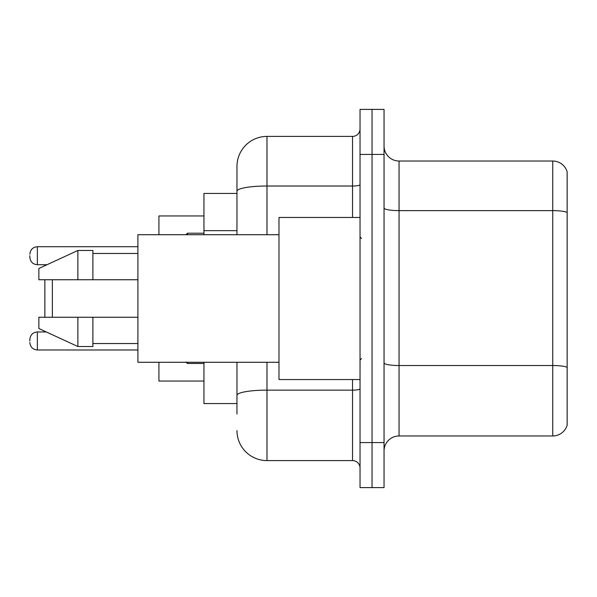 <?xml version="1.0" encoding="UTF-8"?>
<svg xmlns="http://www.w3.org/2000/svg" width="597" height="597" viewBox="0 0 597 597"><rect width="100%" height="100%" fill="white"/><g stroke="black" fill="none" stroke-linecap="round" stroke-linejoin="round"><path stroke-width="0.9" d="M236.964 220.144L236.964 182.936L236.964 193.443L203.95 193.443L203.95 234.718M236.964 403.557L203.95 403.557L203.95 362.282M236.964 414.064L236.964 362.282L236.964 414.064M360.036 442.578L360.036 487.607L372.043 487.607L372.043 442.578L372.043 487.607L384.05 487.607L384.05 442.578L372.043 442.578L372.043 154.422L372.043 442.578L360.036 442.578L360.036 154.422L372.043 154.422L372.043 109.393L372.043 154.422L384.05 154.422L384.05 442.578M384.05 154.422L384.05 109.393L360.036 109.393L360.036 154.422M266.986 362.282L266.986 460.593L352.528 460.593L352.528 379.543M236.964 234.718L236.964 166.429A30.014 30.014 0 0 1 266.986 136.407L352.528 136.407A7.507 7.507 0 0 0 360.036 128.907M236.964 166.429L236.964 182.936M360.036 468.093A7.507 7.507 0 0 0 352.528 460.593M266.986 460.593A30.014 30.014 0 0 1 236.964 430.571M384.05 450.989A15.007 15.007 0 0 1 399.057 435.974L552.74 435.974L552.74 161.026L399.057 161.026A15.007 15.007 0 0 1 384.05 146.011A15.007 15.007 0 0 0 399.057 161.026L399.057 435.974M567.15 171.832A15.007 15.007 0 0 0 552.74 161.026A15.007 15.007 0 0 1 567.15 171.832L567.15 425.168A15.007 15.007 0 0 1 552.74 435.974M567.15 212.719L567.15 367.394A15.007 2.604 180 0 0 552.74 365.521L399.057 365.521A15.007 2.604 -0 0 1 384.05 362.909M44.857 279.739L44.857 317.261M44.857 331.29L44.857 331.969M52.364 279.739L52.364 317.261M158.921 362.282L158.921 381.043L203.95 381.043M203.95 215.957L158.921 215.957L158.921 234.718M44.857 264.732L44.857 265.71M360.036 217.457L278.986 217.457L278.986 379.543L360.036 379.543M278.986 234.718L137.907 234.718L137.907 362.282L278.986 362.282M77.879 279.739L38.857 279.739L38.857 268.486L77.879 250.471L77.879 279.739L137.907 279.739M77.879 250.471L92.886 250.471L92.886 279.739M137.907 317.261L92.886 317.261L92.886 346.529L77.879 346.529L77.879 317.261L38.857 317.261L38.857 328.514L77.879 346.529M38.857 317.261L48.79 317.261M92.886 317.261L77.879 317.261M29.85 340.977L29.85 339.477L29.85 340.977M29.85 255.725L29.85 257.225L29.85 255.725M236.964 230.651L203.95 230.651M360.036 388.826A7.507 1.306 0 0 1 352.528 390.132L266.986 390.132A30.014 5.209 180 0 0 236.964 395.348M266.986 136.407L266.986 186.018L352.528 186.018L352.528 136.407M236.964 191.234A30.014 5.209 180 0 1 266.986 186.018L266.986 234.718M352.528 217.457L352.528 186.018A7.507 1.306 0 0 0 360.036 184.712M567.15 212.51A15.007 2.604 180 0 0 552.74 210.629L399.057 210.629A15.007 2.604 -0 0 1 384.05 208.025M29.85 339.477C30.335 334.872 32.835 332.372 37.357 331.969L37.357 349.976L137.907 349.976M187.436 362.282L187.436 363.483L203.95 363.483M137.907 246.718L37.357 246.718L37.357 264.732C32.835 264.329 30.335 261.829 29.85 257.225M203.95 233.211L187.436 233.211L187.436 234.718M361.536 238.464L360.036 236.964M92.886 253.471L137.907 253.471M92.886 343.529L137.907 343.529M361.536 358.536L360.036 360.036M37.357 331.969L46.335 331.969M37.357 349.976C32.835 349.573 30.335 347.073 29.85 342.477M187.436 363.483L185.936 361.983M37.357 264.732L46.984 264.732M37.357 246.718C32.835 247.121 30.335 249.628 29.85 254.225M187.436 233.211L185.936 234.718"/></g></svg>
